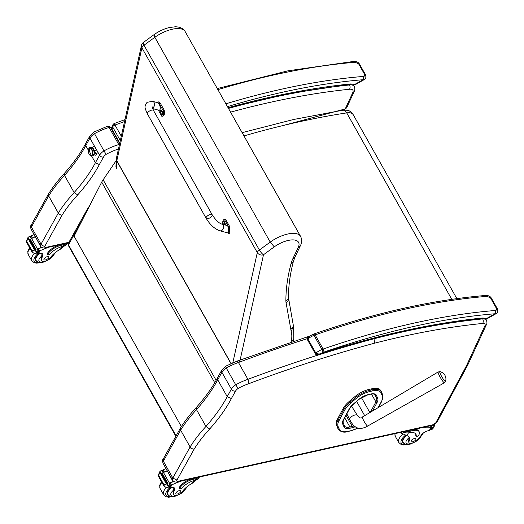 <?xml version="1.0" encoding="UTF-8"?>
<svg xmlns="http://www.w3.org/2000/svg" width="524" height="524" viewBox="0 0 524 524"><rect width="100%" height="100%" fill="white"/><g stroke="black" fill="none" stroke-linecap="round" stroke-linejoin="round"><path stroke-width="0.79" d="M68.375 245.546A2.325 1.002 -29.4 0 1 68.461 244.839A2.325 1.716 -150.9 0 1 68.369 243.274A2.325 2.325 0 0 0 68.375 245.546L175.861 436.302M89.093 206.685A2.325 2.325 0 0 0 88.215 207.576A2.325 1.716 29.1 0 0 88.104 208.637M371.431 388.874L369.053 389.424L369.603 390.413L371.988 389.863L371.431 388.874A16.578 7.159 -29.4 0 1 380.634 390.472L381.19 391.461A16.578 7.159 150.6 0 0 371.988 389.863A0.838 0.426 -103 0 1 372.092 391.015A15.74 6.792 -29.4 0 1 380.955 392.777L382.271 395.725A20.39 8.803 -29.4 0 1 381.459 401.463A20.39 8.803 -29.4 0 1 381.459 401.469L378.138 407.646M343.187 408.465L337.332 419.357L337.888 420.346L343.744 409.454L343.187 408.465A21.229 9.163 -29.4 0 1 349.442 401.233L349.999 402.222A21.229 9.163 150.6 0 0 343.744 409.454A0.838 0.622 -151.7 0 0 344.818 409.945A20.39 8.803 -29.4 0 1 350.825 403.002L356.176 398.495A15.733 6.792 -29.4 0 1 369.715 391.559L372.092 391.015M356.176 398.495L354.787 396.727L349.442 401.233M338.15 426.582A0.838 0.753 155.9 0 1 337.043 426.326L338.366 429.274A16.572 7.153 150.6 0 0 338.497 429.529L338.497 429.529C341.222 432.189 344.438 432.831 348.152 431.449A0.838 0.426 -103 0 0 348.336 431.291A15.733 6.792 -29.4 0 1 339.473 429.536L338.15 426.582A20.39 8.803 -29.4 0 1 338.963 420.838L344.818 409.945M338.497 429.529L337.941 428.54A16.572 7.153 -29.4 0 1 337.81 428.285M354.787 396.727A16.572 7.153 -29.4 0 1 369.053 389.424M336.487 425.337A21.229 9.163 -29.4 0 1 337.332 419.357M163.003 463.236A5.816 2.509 -29.4 0 1 163.35 461.231L172.828 478.058L176.948 480.089L194.09 449.225L191.05 448.439L190.101 446.965L172.828 478.058A5.816 2.509 150.6 0 0 172.481 480.063L163.003 463.236C162.407 460.661 162.492 459.24 163.265 458.978L163.35 461.231L180.623 430.145L190.107 446.979L180.623 430.145L180.118 429.032L180.38 428.167C184.592 421.329 189.917 414.412 196.349 407.423L196.48 409.624L205.958 426.444L209.685 428.992A162.466 70.131 150.6 0 0 231.379 398.581L235.545 391.087A6.052 2.613 -29.4 0 1 238.132 388.441L235.728 384.806A9.308 4.015 150.6 0 0 231.385 389.136A3.255 2.404 29.1 0 0 235.545 391.087M172.481 480.063C173.726 481.785 175.37 482.394 177.42 481.897A3.255 1.69 -102.5 0 0 178.153 481.274A2.561 1.107 -29.4 0 1 176.948 480.089M475.766 345.604A3.255 2.522 24.8 0 0 477.279 344.406L486.423 324.592A3.255 2.522 -155.2 0 1 484.91 325.79L466.773 365.09L468.318 363.826L467.546 365.425A3.255 2.43 -151.7 0 1 466.118 366.44L435.785 422.796A2.561 1.107 -29.4 0 1 432.798 424.8L178.153 481.274M191.05 448.439L190.107 446.979A128.655 55.537 150.6 0 1 205.958 426.444A159.211 68.723 -29.4 0 0 227.206 396.648L231.379 398.581M225.765 366.499L226.25 367.986A9.308 4.015 -29.4 0 0 221.907 372.309L231.385 389.136L227.206 396.648L217.729 379.821L221.907 372.309A3.255 2.404 -150.9 0 1 221.776 370.127L217.584 377.666L217.729 379.821A159.211 68.723 150.6 0 1 196.48 409.624A128.655 55.537 -29.4 0 0 180.629 430.152L180.118 429.032M238.132 388.441A31.643 13.663 -29.4 0 1 248.972 383.614L247.931 379.324L238.453 362.503A745.023 321.605 -29.4 0 1 307.228 338.681M248.972 383.614A741.768 320.197 -29.4 0 1 374.588 343.194L374.031 338.753A745.023 321.605 150.6 0 0 247.931 379.324A34.905 15.065 150.6 0 0 235.728 384.806L226.25 367.986A34.905 15.065 -29.4 0 1 238.453 362.503C237.555 361.049 236.94 360.774 236.606 361.671M309.507 336.146L236.953 361.16L225.484 366.289L221.776 370.127M373.809 338.36L374.031 338.753A558.433 241.06 150.6 0 1 482.689 318.9A3.255 2.096 84.3 0 1 482.591 323.459A6.052 2.613 -29.4 0 1 484.91 325.79M92.538 148.03A4.362 2.266 77.5 0 1 93.757 146.655A4.362 2.266 77.5 0 1 94.91 146.923L96.933 150.526A4.362 2.266 77.5 0 1 95.65 155.176A4.362 2.266 77.5 0 1 93.96 154.442M93.829 132.382L103.929 150.899A9.308 4.015 150.6 0 0 99.586 155.222A3.072 2.266 29.1 0 0 103.51 157.069A6.236 2.692 -29.4 0 1 106.189 154.325L103.929 150.899A34.905 15.065 150.6 0 1 118.765 144.578L119.197 145.685M41.029 244.145A5.816 2.509 150.6 0 0 40.682 246.149C41.01 247.564 43.747 248.35 45.516 247.911A3.072 1.592 -102.5 0 0 46.21 247.328A2.744 1.186 -29.4 0 1 44.881 246.11A3.072 2.155 -147.6 0 1 41.029 244.145A3.072 2.266 29.1 0 0 44.953 245.992L62.055 215.207L59.232 214.493L48.653 195.943L58.308 213.065L41.029 244.145L31.388 227.03L48.653 195.943L48.175 194.869L48.418 194.096C52.636 187.258 57.961 180.341 64.393 173.346L64.511 175.422L74.159 192.537L77.67 194.941A162.276 70.052 150.6 0 0 99.344 164.562L103.51 157.069M59.232 214.493L58.308 213.065A128.655 55.537 150.6 0 1 74.159 192.537A159.211 68.723 -29.4 0 0 95.407 162.741L99.344 164.562M48.175 194.869L48.666 195.95A128.655 55.537 -29.4 0 1 64.511 175.422A159.211 68.723 150.6 0 0 85.766 145.62L89.938 138.107A3.072 2.266 -150.9 0 1 89.82 136.05L85.628 143.589L85.766 145.62L88.301 150.126M91.752 156.25L95.407 162.741L99.586 155.222L96.933 150.526M94.91 146.923L89.938 138.107A9.308 4.015 -29.4 0 1 94.281 133.784A34.905 15.065 -29.4 0 1 109.123 127.463A2.325 1.002 -29.4 0 1 110.63 127.627C108.999 126.192 107.865 125.767 107.243 126.343L109.123 127.463L118.765 144.578A2.325 1.002 150.6 0 1 119.472 144.447M89.82 136.05L93.56 132.186L107.243 126.343M31.302 224.907L31.388 227.03A5.816 2.509 -29.4 0 0 31.04 229.034C30.405 227.043 30.49 225.661 31.302 224.907M111.802 127.548L111.998 129.441A1.899 0.819 150.6 0 0 112.031 129.349L111.782 127.607L112.405 125.308L112.673 126.959L120.337 140.556M121.293 136.233L114.985 125.033C114.101 123.572 113.754 123.232 113.931 123.998M111.835 127.417L111.913 129.539A5.351 2.312 -29.4 0 1 111.998 129.441L119.747 143.196M111.789 129.683A4.212 1.814 -29.4 0 1 111.913 129.539L119.708 143.373M481.229 318.5L480.986 318.546C430.715 323.78 376.677 335.714 318.874 354.355L321.068 353.366C319.699 354.244 317.963 354.139 315.854 353.045L307.87 338.871L309.088 336.415C307.588 337.24 307.025 338.327 307.411 339.676A1.166 0.504 -29.4 0 1 307.87 338.871A12.327 5.319 -29.4 0 1 313.974 335.327A9.308 4.015 -29.4 0 1 315.14 334.882A2.325 0.819 -109 0 0 314.046 333.932C375.911 312.664 433.165 299.833 485.807 295.444L485.807 295.444A2.325 1.533 85.3 0 1 487.137 296.335L490.562 297.973L496.49 308.485C496.883 309.743 496.425 310.418 495.121 310.503A496.778 214.447 150.6 0 0 323.125 349.05A9.308 4.015 150.6 0 0 321.959 349.501A2.325 0.544 67.2 0 1 322.948 352.469A6.982 3.013 -29.4 0 1 323.819 352.135A2.325 0.819 -109 0 0 323.125 349.05L315.14 334.882A496.778 214.447 -29.4 0 1 487.137 296.335M323.819 352.135A494.453 213.438 -29.4 0 1 495.01 313.765A2.325 1.533 -94.7 0 0 495.121 310.503M485.525 319.247L486.77 318.926L486.279 318.684L495.01 313.765L496.058 313.706C497.728 312.92 498.167 311.282 497.361 308.78A2.325 1.002 150.6 0 0 497.361 308.774A2.325 1.002 150.6 0 0 496.49 308.485M322.948 352.469A10.002 4.316 -29.4 0 0 321.068 353.366A560.765 242.062 150.6 0 1 482.054 318.035A19.722 8.515 150.6 0 1 486.279 318.684A2.325 1.991 112.7 0 1 484.353 318.998L480.986 318.546M349.344 84.449L350.17 83.978L349.102 84.488L290.453 93.298L228.209 107.957M217.27 88.549L288.089 70.792L353.923 61.393A2.325 1.533 85.3 0 1 355.259 62.277L358.678 63.921L364.606 74.434C364.999 75.692 364.547 76.36 363.243 76.452A496.778 214.447 150.6 0 0 225.87 103.811M227.462 106.627A494.453 213.438 -29.4 0 1 363.132 79.714A2.325 1.533 -94.7 0 0 363.243 76.452M228.064 107.702A560.765 242.062 150.6 0 1 350.17 83.978A19.722 8.515 150.6 0 1 354.401 84.626A2.325 1.991 112.7 0 1 352.469 84.947L354.892 84.875L354.401 84.626L363.132 79.714L364.173 79.648C365.85 78.869 366.283 77.225 365.477 74.722A2.325 1.002 150.6 0 0 365.477 74.722L365.477 74.722A2.325 1.002 150.6 0 0 364.606 74.434M214.742 382.723L101.702 182.11L74.087 236.193L181.369 426.588M101.702 182.11A37.23 16.074 -29.4 0 1 103.136 179.798L116.23 160.573M239.665 362.051L263.5 254.749L274.255 246.856L270.22 242.075L259.393 250.02A4.651 1.127 53.7 0 0 263.5 254.749A4.651 3.917 -167.5 0 1 257.297 252.588L232.839 362.726M274.255 246.856A19.008 8.207 -29.4 0 1 293.289 239.9A19.008 8.207 -29.4 0 1 298.032 247.832L300.16 246.201M290.676 329.131C292.562 328.089 293.401 326.59 293.191 324.651L288.554 298.051A4.651 4.153 170.1 0 1 286.025 302.512L291.161 331.175L293.584 326.282M154.069 34.623L143.288 42.542A4.651 1.127 53.7 0 0 144.002 45.221L259.393 250.02A4.651 2.011 150.6 0 0 257.297 252.588L141.899 47.789A4.651 2.011 -29.4 0 1 144.002 45.221L154.822 37.283L154.076 34.623C158.936 31.217 164.005 28.859 169.265 27.549L175.33 26.783C180.158 26.914 183.439 28.512 185.168 31.571A23.659 10.211 -29.4 0 0 154.822 37.283L270.22 242.075A23.659 10.211 150.6 0 1 300.566 236.37L185.168 31.571M116.42 168.761L116.78 160.992A4.651 4.054 -177.3 0 1 116.302 159.027A4.651 4.054 -177.3 0 1 116.348 158.602M116.407 158.235A4.651 3.917 12.5 0 0 116.813 160.737L141.899 47.789A4.651 3.917 -167.5 0 1 141.493 45.28L116.407 158.235A4.651 4.651 0 0 0 116.302 159.027L115.942 166.796M173.791 494.82L173.254 493.87A5.129 2.214 -29.4 0 1 173.123 493.3L173.66 494.25A5.129 2.214 -29.4 0 0 173.791 494.82A5.129 2.214 -29.4 0 0 177.734 494.984A5.129 2.214 -29.4 0 0 182.359 491.643A16.224 7.002 -29.4 0 1 192.387 483.187L196.893 479.539M199.061 477.095A10.552 7.788 -150.9 0 1 195.701 478.759L193.009 479.362A11.423 4.932 150.6 0 0 179.732 488.211A1.461 0.629 150.6 0 0 179.68 488.656A1.461 0.629 150.6 0 0 180.669 488.748A1.461 0.629 150.6 0 0 181.972 487.936A13.185 5.692 150.6 0 1 194.849 480.292L195.701 478.759M199.474 477.004L199.408 477.115A10.552 7.788 29.1 0 1 195.518 480.102L194.849 480.292M166.036 468.613A49.466 21.353 150.6 0 0 163.462 469.74L162.427 471.043M163.324 472.602A1.1 0.472 -29.4 0 1 164.104 472.019A49.466 21.353 -29.4 0 1 167.189 470.663M160.776 473.008L159.912 471.476L158.693 475.478L158.084 475.681L159.813 471.639L161.097 470.559A3.917 1.69 -29.4 0 0 161.726 470.336L163.069 472.714A3.917 1.69 -29.4 0 0 163.481 472.53A49.466 21.353 -29.4 0 1 167.084 470.925M163.481 472.53L169.455 483.141A49.466 21.353 -29.4 0 1 173.608 481.301M169.488 483.573A1.1 0.472 -29.4 0 1 170.28 482.977A49.466 21.353 -29.4 0 1 173.811 481.432M170.28 482.977L171.381 484.929L171.938 484.792A49.466 21.353 -29.4 0 1 181.743 480.934M167.248 470.768L172.992 481.517A49.466 21.353 -29.4 0 1 173.568 481.268M164.104 472.019L163.003 470.067L162.597 471.6M158.936 474.154L158.084 475.681L163.861 485.931L166.508 487.785L168.617 487.968A3.917 1.69 -29.4 0 1 169.134 487.942L170.68 485.702L169.344 483.325L170.582 485.656M169.455 483.141A3.917 1.69 -29.4 0 1 169.042 483.318L170.385 485.696A3.917 1.69 -29.4 0 1 169.756 485.918L164.7 484.386L163.848 485.912L163.553 484.707L164.7 484.386M196.179 477.731A9.576 7.067 -150.9 0 1 195.269 477.993L192.577 478.589L193.009 479.362M179.68 488.656L179.247 487.89A1.461 0.629 -29.4 0 1 179.3 487.444A11.423 4.932 -29.4 0 1 192.577 478.589M166.874 483.58L160.94 473.048L160.344 473.264L166.278 483.796L166.835 483.737A3.917 1.69 -29.4 0 1 166.822 483.737L167.798 485.466M160.94 473.048L166.724 483.541M167.962 483.521L162.027 472.989L161.431 473.192L167.372 483.724L167.949 483.626A3.917 1.69 -29.4 0 1 167.372 483.724M162.027 472.989L167.863 483.475M172.992 481.517L173.457 481.189M161.726 470.336L163.246 472.635M166.278 483.796A1.834 0.793 -29.4 0 1 166.822 483.737M173.66 494.25A25.65 11.069 -29.4 0 1 174.61 489.802A5.987 2.581 -29.4 0 0 174.689 488.263A5.987 2.581 -29.4 0 0 171.728 487.615A32.973 14.233 -29.4 0 0 170.202 487.923A1.166 0.838 27 0 1 170.149 487.929L169.573 487.739M171.381 484.929L170.051 484.824M168.617 495.455A10.473 4.52 -29.4 0 1 167.47 494.486A10.473 4.52 -29.4 0 1 170.948 487.765M173.123 493.3A25.65 11.069 -29.4 0 1 173.588 490.104L173.804 488.375L174.61 489.802M173.601 487.366L173.804 488.375M175.953 492.855A2.79 1.205 150.6 0 0 175.848 493.706A2.79 1.205 150.6 0 0 178.874 493.385A2.79 1.205 150.6 0 0 180.714 490.968A2.79 1.205 150.6 0 0 178.448 490.923A2.79 1.205 150.6 0 0 175.953 492.855M399.832 432.569L406.932 435.608A16.224 7.002 -29.4 0 1 409.205 437.298A16.224 7.002 -29.4 0 1 409.048 441.372L408.51 440.422A5.129 2.214 -29.4 0 0 408.458 441.706L408.995 442.662A5.129 2.214 -29.4 0 1 409.048 441.372M402.543 431.973A10.552 7.788 29.1 0 0 408.72 432.824L409.401 432.713A13.185 5.692 150.6 0 1 415.899 434.154A13.185 5.692 150.6 0 1 416.2 435.994A1.461 0.629 150.6 0 0 416.233 436.197A1.461 0.629 150.6 0 0 417.418 436.223A1.461 0.629 150.6 0 0 418.728 435.208A11.423 4.932 150.6 0 0 419.148 431.717A11.423 4.932 150.6 0 0 412.945 430.584L410.246 431.186A10.552 7.788 -150.9 0 1 405.969 431.213M423.418 427.342A49.466 21.353 -29.4 0 1 431.082 427.329L430.531 425.763M408.995 442.662A5.129 2.214 -29.4 0 0 412.342 443.022A5.129 2.214 -29.4 0 0 416.881 440.317A25.65 11.069 -29.4 0 0 421.303 435.097A5.987 2.581 -29.4 0 1 427.787 430.826A32.973 14.233 -29.4 0 1 429.346 430.453A1.166 0.838 26.7 0 0 429.398 430.44L431.462 427.198M430.794 429.732L432.326 427.604A3.917 1.69 150.6 0 0 432.85 427.577L434.331 426.136L432.994 428.547L431.704 429.628A3.917 1.69 150.6 0 0 431.082 429.85L430.42 429.071M412.945 430.584L412.512 429.818L409.814 430.414A9.576 7.067 -150.9 0 1 408.844 430.571M412.512 429.818A11.423 4.932 -29.4 0 1 418.715 430.951L419.148 431.717M415.958 435.568A1.461 0.629 -29.4 0 1 415.801 435.431A1.461 0.629 -29.4 0 1 415.768 435.228A13.185 5.692 -29.4 0 0 415.65 433.793M433.394 424.997L434.186 426.392L434.638 424.355M406.369 435.424A10.473 4.52 150.6 0 0 403.061 439.125A10.473 4.52 150.6 0 0 402.674 442.328A10.473 4.52 150.6 0 0 403.827 443.297M408.753 436.695L409.067 437.723A16.224 7.002 -29.4 0 1 408.51 440.422M415.814 439.662A2.79 1.205 150.6 0 0 415.918 438.804A2.79 1.205 150.6 0 0 412.892 439.125A2.79 1.205 150.6 0 0 411.052 441.549A2.79 1.205 150.6 0 0 413.318 441.594A2.79 1.205 150.6 0 0 415.814 439.662M41.907 260.762L41.37 259.812A5.129 2.214 -29.4 0 1 41.245 259.242L41.776 260.199A5.129 2.214 -29.4 0 0 41.907 260.762A5.129 2.214 -29.4 0 0 45.85 260.926A5.129 2.214 -29.4 0 0 50.481 257.585A16.224 7.002 -29.4 0 1 60.502 249.129L65.015 245.481M67.072 243.136A10.552 7.788 -150.9 0 1 63.817 244.708L61.125 245.304A11.423 4.932 150.6 0 0 47.848 254.16A1.461 0.629 150.6 0 0 47.795 254.605A1.461 0.629 150.6 0 0 48.784 254.697A1.461 0.629 150.6 0 0 50.088 253.885A13.185 5.692 150.6 0 1 62.965 246.241L63.817 244.708M67.544 243.031L67.531 243.057A10.552 7.788 29.1 0 1 63.633 246.051L62.965 246.241M34.152 234.562A49.466 21.353 150.6 0 0 31.578 235.689L30.543 236.992M28.892 238.951L28.027 237.424L26.809 241.426L26.207 241.63L27.929 237.588L29.22 236.507A3.917 1.69 -29.4 0 0 29.848 236.278L31.427 238.558A1.1 0.472 -29.4 0 1 32.219 237.968A49.466 21.353 -29.4 0 1 35.304 236.606M29.848 236.278L31.185 238.656A3.917 1.69 -29.4 0 0 31.597 238.479A49.466 21.353 -29.4 0 1 35.2 236.868M31.597 238.479L37.571 249.083A49.466 21.353 -29.4 0 1 41.665 247.269M37.604 249.522A1.1 0.472 -29.4 0 1 38.396 248.926A49.466 21.353 -29.4 0 1 41.861 247.407M38.396 248.926L39.496 250.878L40.06 250.741A49.466 21.353 -29.4 0 1 49.249 247.086M35.363 236.71L41.108 247.459A49.466 21.353 -29.4 0 1 41.625 247.243M32.219 237.968L31.119 236.016L30.713 237.542M27.052 240.103L26.2 241.623L31.977 251.88L34.623 253.727L36.732 253.917A3.917 1.69 -29.4 0 1 37.25 253.885L38.802 251.644L37.459 249.267L38.697 251.599M37.571 249.083A3.917 1.69 -29.4 0 1 37.158 249.267L38.501 251.638A3.917 1.69 -29.4 0 1 37.872 251.867L32.816 250.328L31.971 251.854L31.84 250.348L32.816 250.328M47.795 254.605L47.363 253.839A1.461 0.629 -29.4 0 1 47.415 253.387A11.423 4.932 -29.4 0 1 60.09 244.682M34.99 249.529L29.056 238.996L28.46 239.206L34.394 249.738L34.951 249.686A3.917 1.69 -29.4 0 1 34.938 249.679L35.914 251.409M29.056 238.996L34.839 249.483M36.077 249.463L30.143 238.931L29.554 239.134L35.488 249.666L36.064 249.568A3.917 1.69 -29.4 0 1 35.488 249.666M30.143 238.931L35.979 249.417M41.108 247.459L41.507 247.145M30.143 236.285L31.361 238.584M34.394 249.738A1.834 0.793 -29.4 0 1 34.938 249.679M41.776 260.199A25.65 11.069 -29.4 0 1 42.726 255.751A5.987 2.581 -29.4 0 0 42.804 254.212A5.987 2.581 -29.4 0 0 39.844 253.557A32.973 14.233 -29.4 0 0 38.318 253.865A1.166 0.838 27 0 1 38.265 253.878L37.689 253.688M39.496 250.878L38.167 250.767M36.739 261.404A10.473 4.52 -29.4 0 1 35.586 260.435A10.473 4.52 -29.4 0 1 39.064 253.708M41.245 259.242A25.65 11.069 -29.4 0 1 41.704 256.046L41.92 254.317L42.726 255.751M41.717 253.308L41.92 254.317M44.068 258.797A2.79 1.205 150.6 0 0 43.964 259.655A2.79 1.205 150.6 0 0 46.99 259.334A2.79 1.205 150.6 0 0 48.83 256.911A2.79 1.205 150.6 0 0 46.564 256.871A2.79 1.205 150.6 0 0 44.068 258.797M152.143 106.752L153.519 110.479L212.22 214.847A3.491 1.5 150.6 0 0 207.275 216.052A3.491 1.5 150.6 0 0 206.135 218.266A3.491 1.5 150.6 0 0 209.914 217.866A3.491 1.5 150.6 0 0 212.22 214.847A3.491 1.5 150.6 0 0 207.275 216.052A3.491 1.5 150.6 0 0 206.135 218.266L147.434 113.905C144.834 107.793 143.858 107.066 147.074 102.311L152.569 101.348L158.091 102.815L159.231 103.975C160.626 107.531 160.619 109.654 159.198 110.335L152.602 108.579M157.167 102.573L157.534 102.278L159.296 103.667L163.161 110.538A9.596 3.131 70.1 0 1 162.296 116.289A9.596 3.131 70.1 0 1 161.857 116.348L158.346 110.106M162.296 116.289L163.331 115.909A9.596 3.131 -109.9 0 0 164.195 110.164L160.331 103.293L158.569 101.905L157.534 102.278M163.161 110.538L164.195 110.164M222.936 221.41A9.596 3.131 70.1 0 1 223.99 219.536A9.596 3.131 70.1 0 1 224.429 219.477L228.294 226.342L228.752 233.547L227.409 232.8M219.772 230.77L228.195 233.01C229.617 232.322 229.623 230.206 228.222 226.65L227.089 225.49L221.56 224.023A3.491 2.882 104.9 0 1 223.152 225.3A3.491 2.882 104.9 0 1 222.209 230.141A3.491 2.882 104.9 0 1 219.772 230.77C214.467 228.798 209.921 224.626 206.135 218.266M228.752 233.547L229.787 233.167L229.329 225.968L225.464 219.104A9.596 3.131 -109.9 0 0 225.019 219.163L223.99 219.536M224.429 219.477L225.464 219.104M160.678 113.695A2.974 1.186 -34.4 0 1 160.606 113.479L160.855 113.597A2.974 2.574 4.4 0 0 161.294 113.99A1.218 0.4 -109.9 0 0 161.327 113.839A2.974 2.417 -160.4 0 1 160.894 113.426L160.75 112.83A2.974 1.199 -34.6 0 1 160.979 112.444A1.127 0.367 70.1 0 0 160.875 112.254L160.855 112.215A2.974 1.356 155.9 0 0 160.606 112.575L160.351 112.457A2.974 2.404 -160.8 0 1 160.259 111.94A1.218 0.4 -109.9 0 0 160.226 112.09A2.974 2.581 4.8 0 0 160.311 112.634L160.462 113.223A2.974 1.369 155.8 0 0 160.514 113.4A2.974 1.369 155.8 0 0 160.567 113.485A1.218 0.4 -109.9 0 0 160.698 113.715A2.974 1.186 -34.4 0 1 160.678 113.695A2.974 2.974 0 0 0 161.916 114.782L161.916 114.782A2.207 0.721 70.1 0 0 162.414 113.898A2.207 0.721 70.1 0 0 161.674 111.573A2.207 0.721 70.1 0 0 160.488 110.839L161.215 110.374A2.292 0.747 70.1 0 1 162.263 111.317A2.292 0.747 70.1 0 1 162.774 114.677L162.388 114.815A2.292 0.747 -109.9 0 0 161.877 111.455A2.292 0.747 -109.9 0 0 160.829 110.512A2.292 0.747 -109.9 0 0 160.665 110.662M160.606 113.479L160.999 113.538M160.848 112.241L160.351 112.457M224.96 224.927A2.292 0.747 -109.9 0 0 224.18 222.228A2.292 0.747 -109.9 0 0 223.132 221.285L223.512 221.148A2.292 0.747 70.1 0 1 224.567 222.091A2.292 0.747 70.1 0 1 225.32 225.019M222.969 221.429A2.292 0.747 -109.9 0 1 223.132 221.285L222.792 221.613A2.207 0.721 70.1 0 1 223.977 222.346A2.207 0.721 70.1 0 1 224.724 224.862M223.558 224.554A2.974 2.417 -160.4 0 1 223.198 224.2L223.054 223.604A2.974 1.199 -34.6 0 1 223.283 223.217A1.218 0.4 -109.9 0 0 223.159 222.988A2.974 1.356 155.9 0 0 222.91 223.348L222.654 223.231A2.974 2.404 -160.8 0 1 222.562 222.713A1.218 0.4 -109.9 0 0 222.523 222.864A2.974 2.581 4.8 0 0 222.615 223.401L222.766 223.997A2.974 1.369 155.8 0 0 222.818 224.174A2.974 1.369 155.8 0 0 222.87 224.259L222.91 224.207A1.127 0.367 70.1 0 1 222.91 224.207M223.001 224.488L222.87 224.259A1.218 0.4 -109.9 0 0 222.942 224.39A2.974 1.186 -34.4 0 1 222.91 224.252L223.159 224.37A2.974 2.574 4.4 0 0 223.257 224.475M222.91 224.252L223.303 224.311M223.257 223.25L222.654 223.231M92.807 148.358L95.407 147.781A2.908 1.513 77.5 0 1 95.794 147.788A2.908 1.513 -102.5 0 0 95.407 147.781L95.774 147.761M93.167 148.901A2.908 1.513 77.5 0 1 94.123 150.598L96.809 150.002L94.123 150.598A2.908 1.513 77.5 0 1 94.163 153.388A2.908 1.513 77.5 0 0 94.123 150.598L94.123 150.598A2.908 1.513 77.5 0 0 93.167 148.901M89.296 148.272A3.93 2.037 77.5 0 1 92.538 150.788L93.835 150.44L92.538 150.788A3.93 2.037 77.5 0 1 90.914 155.595A3.93 2.037 -102.5 0 0 92.689 151.364A3.93 2.037 -102.5 0 0 89.296 148.272M88.569 152.857A3.779 1.958 77.5 0 1 89.519 148.194A3.779 1.958 77.5 0 1 92.106 150.905L92.466 150.827A3.779 1.958 -102.5 0 0 89.879 148.115A3.779 1.958 -102.5 0 0 89.702 148.168A3.779 1.958 77.5 0 1 92.466 150.827L92.106 150.905A3.779 1.958 77.5 0 1 91.156 155.569A3.779 1.958 77.5 0 1 88.569 152.857M89.244 148.299A11.633 9.832 61.1 0 0 91.438 155.464A3.779 1.958 -102.5 0 0 92.106 150.905A3.779 1.958 -102.5 0 0 89.244 148.299A3.779 1.958 -102.5 0 0 88.569 152.857A3.779 1.958 -102.5 0 0 91.438 155.464A11.633 9.832 -118.9 0 1 89.244 148.299M91.333 155.517A3.779 1.958 -102.5 0 0 91.517 155.49A3.779 1.958 -102.5 0 0 92.466 150.827A3.779 1.958 77.5 0 1 91.333 155.517M94.065 154.036L96.671 153.46A2.908 1.513 -102.5 0 0 96.999 153.303A2.908 1.513 77.5 0 1 96.671 153.46A2.908 1.513 77.5 0 1 94.68 151.37M440.802 374.85A5.659 0.825 -120.1 0 1 439.741 371.948A5.659 0.825 -120.1 0 1 439.944 371.673L438.188 371.955A6.242 0.91 59.9 0 0 439.263 375.453A6.242 0.91 59.9 0 0 444.444 382.762L445.564 381.38A5.659 0.825 -120.1 0 1 443.756 379.795A5.659 0.825 -120.1 0 1 440.802 374.85M176.097 435.863L68.461 244.839L82.91 218.849M243.961 135.919C279.672 125.59 313.915 117.913 346.698 112.889A6.982 4.146 -98.7 0 0 342.755 110.217A6.982 4.146 -98.7 0 0 342.748 110.217A6.982 4.146 -98.7 0 0 342.735 110.223M451.767 299.348L346.698 112.889A14.037 6.059 -29.4 0 1 353.104 114.507L456.856 298.628M372.512 410.993L377.09 402.471A0.93 0.694 -151.7 0 1 375.898 401.921L370.324 412.29M354.106 425.855A9.596 4.14 -29.4 0 1 352.259 426.405A0.93 0.472 77 0 1 352.383 427.682A10.526 4.546 150.6 0 0 355.285 426.746M377.09 402.471A15.176 6.55 150.6 0 0 377.693 398.201A0.93 0.838 155.9 0 1 376.461 397.913A14.246 6.15 -29.4 0 1 375.898 401.921L371.444 394.028M346.023 415.329L352.259 426.405L349.881 426.955A0.93 0.472 77 0 1 349.999 428.232L352.383 427.682M377.693 398.201L376.37 395.247A0.93 0.838 155.9 0 1 375.138 394.958L376.461 397.913L374.405 394.258M344.707 417.779L349.881 426.955A9.589 4.14 -29.4 0 1 344.55 426.032L344.55 426.032A9.589 4.14 -29.4 0 1 344.517 425.973M343.213 423.065L344.478 425.888A0.93 0.838 155.9 0 1 344.071 427.06A10.519 4.539 150.6 0 0 349.999 428.232M376.37 395.247A10.526 4.546 150.6 0 0 370.442 394.074A0.93 0.472 77 0 1 370.239 394.251A0.93 0.472 77 0 1 369.977 394.179M370.442 394.074L368.058 394.624A0.93 0.472 77 0 1 367.861 394.801L370.239 394.251C373.088 393.766 374.693 393.95 375.066 394.814A9.596 4.146 -29.4 0 1 375.138 394.958L375.001 394.71M343.154 422.934A0.93 0.838 155.9 0 1 342.748 424.113L344.071 427.06M368.058 394.624A10.526 4.546 150.6 0 0 359.012 399.255A0.93 0.341 49.9 0 0 359.195 399.236L367.861 394.801A0.93 0.472 77 0 1 367.606 394.736M344.55 426.032L343.187 422.999C343.082 421.073 343.272 419.921 343.757 419.541A0.93 0.694 -151.7 0 1 343.351 419.835A15.176 6.55 150.6 0 0 342.748 424.113M359.012 399.255L353.628 403.794A0.93 0.341 49.9 0 0 353.818 403.775L359.195 399.236A0.93 0.341 49.9 0 0 359.248 399.059M343.757 419.541L349.659 408.563A0.93 0.694 -151.7 0 1 349.253 408.851L343.351 419.835M349.659 408.563L353.818 403.775A0.93 0.341 49.9 0 0 353.87 403.591M353.628 403.794A14.855 6.412 150.6 0 0 349.253 408.851M357.931 428.01A15.733 6.792 -29.4 0 1 350.72 430.741L348.336 431.291M369.865 412.565L361.436 397.598M356.641 401.397L364.671 415.65M378.466 407.449L381.826 401.207A0.838 0.622 -151.7 0 1 381.459 401.469M381.374 391.834L382.638 394.67A0.838 0.753 155.9 0 1 382.664 394.723L381.826 401.207A0.838 0.622 -151.7 0 1 381.459 401.463M380.955 392.777A0.838 0.753 155.9 0 0 381.348 391.775L381.19 391.461A16.578 7.159 150.6 0 1 381.321 391.716A0.838 0.753 155.9 0 1 381.348 391.775L382.664 394.723A0.838 0.753 155.9 0 1 382.271 395.725M339.473 429.536A0.838 0.753 155.9 0 1 338.366 429.274L337.043 426.326A21.229 9.163 150.6 0 1 337.888 420.346A0.838 0.622 -151.7 0 0 338.963 420.838M347.916 431.383A0.838 0.426 -103 0 0 348.152 431.449L350.536 430.898A0.838 0.426 -103 0 0 350.72 430.741M350.307 430.833A0.838 0.426 -103 0 0 350.536 430.898L358.043 428.043M350.825 403.002L349.999 402.222L355.344 397.709A16.572 7.153 150.6 0 1 369.603 390.413A0.838 0.426 -103 0 1 369.715 391.559M177.42 481.897L432.064 425.423A3.255 1.69 -102.5 0 0 432.798 424.8M432.064 425.423L437.213 421.781A3.255 2.43 -151.7 0 1 435.785 422.796M466.773 365.09A26.993 11.652 -29.4 0 1 466.118 366.44M194.09 449.225A125.393 54.129 -29.4 0 1 209.685 428.992M477.279 344.406L468.292 363.879M486.423 324.592C487.117 323.753 487.11 322.24 486.39 320.04A9.308 4.015 150.6 0 0 482.689 318.9L482.506 318.579M374.588 343.194A555.178 239.651 -29.4 0 1 482.591 323.459M62.055 215.207A125.583 54.208 -29.4 0 1 77.67 194.941M68.913 242.291L46.21 247.328M116.249 160.128L116.066 160.809M106.189 154.325A31.833 13.742 -29.4 0 1 118.457 149.019M124.555 121.548A745.023 321.605 -29.4 0 0 114.985 125.033A2.325 1.002 150.6 0 0 112.673 126.959L112.031 129.349L119.773 143.085M340.81 110.518L344.098 109.64A3.072 1.421 -104.9 0 0 344.668 109.084L283.071 125.518M344.098 109.64L346.829 107.44A3.072 2.378 -155.2 0 1 345.401 108.566L344.668 109.084M346.829 107.44L354.217 91.425A3.072 2.378 -155.2 0 1 352.79 92.552L345.401 108.566M354.217 91.425C355.023 90.141 355.03 88.464 354.231 86.381A11.633 5.024 150.6 0 0 349.56 84.953A3.072 1.972 84.1 0 1 349.475 89.25A8.561 3.694 -29.4 0 1 352.79 92.552M230.567 112.143A557.693 240.739 -29.4 0 1 349.475 89.25M349.292 84.475L349.56 84.953A560.765 242.062 150.6 0 0 228.451 108.389M314.046 333.932L313.024 334.325A2.325 0.544 67.2 0 1 313.974 335.327L321.959 349.501A12.327 5.319 150.6 0 0 315.854 353.045A1.166 0.504 -29.4 0 0 315.396 353.851L315.396 353.851A1.166 0.504 -29.4 0 0 315.402 353.864M497.368 308.793A2.325 1.002 150.6 0 0 497.361 308.78L491.433 298.267A2.325 1.002 150.6 0 0 491.433 298.261A2.325 1.002 150.6 0 0 490.562 297.973M217.886 89.643A496.778 214.447 -29.4 0 1 355.259 62.277M353.923 61.393C356.628 61.393 358.501 62.33 359.549 64.21A2.325 1.002 150.6 0 0 359.549 64.21A2.325 1.002 150.6 0 0 358.678 63.921M216.13 380.332L103.136 179.798M291.161 331.175A82.523 35.625 -29.4 0 1 291.285 341.216L291.108 342.074M298.032 247.832L292.929 258.555A60.496 26.115 150.6 0 0 291.003 263.723A457.387 197.437 150.6 0 0 285.888 300.841A41.881 18.078 150.6 0 0 286.025 302.512M292.929 258.555A4.651 3.576 -154.6 0 0 295.071 256.898L293.44 261.253C290.106 273.954 288.455 285.934 288.482 297.173A4.651 4.081 179.9 0 1 285.888 300.841M293.44 261.253A4.651 3.871 -165.3 0 1 291.003 263.723M293.191 341.386L293.787 338.497A4.651 3.93 -168.4 0 1 291.285 341.216M231.064 363.499L116.813 160.737A4.651 2.011 -29.4 0 0 116.78 160.992L230.92 363.558M168.571 485.853L167.411 487.929M158.523 475.779L163.553 484.707M179.3 487.444L179.732 488.211M169.756 485.918L168.617 487.968M158.693 475.478L163.724 484.405M171.938 484.792L170.202 487.923M193.828 480.587L192.387 483.187M186.78 486.94A12.098 5.22 -29.4 0 1 186.688 487.11A12.098 5.22 -29.4 0 1 185.385 488.958M171.708 496.66A12.098 5.22 -29.4 0 1 169.697 487.831M161.438 481.628L159.656 485.348L160.102 488.519A13.958 6.026 -29.4 0 1 161.877 482.414M160.102 488.519L163.606 494.735A13.958 6.026 -29.4 0 1 166.18 487.72M184.664 488.866A7.821 3.373 -29.4 0 1 175.946 495.763A7.821 3.373 -29.4 0 1 171.197 492.796A7.821 3.373 -29.4 0 1 173.588 490.104M167.208 493.353L167.857 494.499A10.146 4.382 -29.4 0 1 168.23 491.401A10.146 4.382 -29.4 0 1 171.676 487.621M409.401 432.713L410.246 431.186M431.082 427.329L429.346 430.453M416.2 435.994L415.768 435.228M432.326 427.604L431.206 425.612M432.85 427.577L431.704 429.628M433.728 427.053L432.575 429.13M431.815 427.898L431.442 427.237M408.458 432.857L406.932 435.608M405.524 435.149A12.098 5.22 150.6 0 0 401.705 439.426A12.098 5.22 150.6 0 0 406.912 444.503M420.589 436.8A12.098 5.22 150.6 0 0 422.409 433.813M402.838 434.141A13.958 6.026 150.6 0 0 399.327 438.306A13.958 6.026 150.6 0 0 398.81 442.577L401.292 444.601L403.775 445.059L408.157 444.496M395.168 433.603A13.958 6.026 150.6 0 0 395.312 436.361L394.788 433.689M419.665 437.311A7.821 3.373 -29.4 0 1 410.678 443.73A7.821 3.373 -29.4 0 1 406.408 440.638A7.821 3.373 -29.4 0 1 409.067 437.723M421.113 435.385L420.222 437.442L416.783 440.979L410.096 444.188L407.633 444.522L404.856 443.985L403.061 442.341A10.146 4.382 -29.4 0 1 403.434 439.236A10.146 4.382 -29.4 0 1 406.762 435.555M36.687 251.802L35.534 253.878M26.645 241.728L31.676 250.655M60.699 244.544L61.125 245.304M47.415 253.387L47.848 254.16M37.872 251.867L36.732 253.917M26.809 241.426L31.84 250.348M40.06 250.741L38.318 253.865M61.95 246.529L60.502 249.129M54.896 252.889A12.098 5.22 -29.4 0 1 54.81 253.053A12.098 5.22 -29.4 0 1 53.5 254.9M39.824 262.609A12.098 5.22 -29.4 0 1 37.813 253.78M29.554 247.577L27.772 251.291L28.224 254.468A13.958 6.026 -29.4 0 1 29.999 248.356M28.224 254.468L31.722 260.683A13.958 6.026 -29.4 0 1 34.296 253.662M52.78 254.808A7.821 3.373 -29.4 0 1 44.062 261.705A7.821 3.373 -29.4 0 1 39.32 258.745A7.821 3.373 -29.4 0 1 41.704 256.046M35.324 259.295L35.973 260.448A10.146 4.382 -29.4 0 1 36.346 257.343A10.146 4.382 -29.4 0 1 39.791 253.564M159.296 103.667L160.331 103.293M152.386 107.977A3.491 2.882 -75.1 0 0 154.154 102.625A3.491 2.882 -75.1 0 0 152.569 101.348M153.519 110.479A3.491 1.5 150.6 0 0 148.574 111.684A3.491 1.5 150.6 0 0 147.434 113.905M228.294 226.342L229.329 225.968M162.171 114.808A2.292 0.747 -109.9 0 0 162.388 114.815L161.916 114.782M346.822 413.849L349.757 419.672C352.587 425.206 357.25 432.09 367.678 426.045A5.233 0.76 -120.1 0 1 366.165 424.623A5.233 0.76 -120.1 0 1 363.335 419.914A5.233 0.76 -120.1 0 1 362.431 416.98C361.331 418.774 359.634 418.244 357.355 415.388L357.355 415.388A4.362 1.886 -29.4 0 0 357.211 415.218A4.362 1.886 -29.4 0 0 353.006 415.729A4.362 1.886 -29.4 0 0 349.678 419.076A4.362 1.886 -29.4 0 0 349.757 419.672L349.757 419.672A4.362 1.886 -29.4 0 0 349.763 419.678M68.369 243.274L88.215 207.576M242.127 132.664L293.479 119.518L342.755 110.217C348.899 110.309 348.578 109.529 353.104 114.507M437.213 421.781L467.546 365.425M163.206 459.07L180.341 428.232M217.584 377.666C212.521 387.262 205.434 397.185 196.343 407.43M485.931 319.221L486.39 320.04M45.516 247.911L68.644 242.782M344.831 110.053A3.072 3.072 0 0 0 344.609 109.47M119.649 143.635L110.63 127.627M31.25 224.993L48.378 194.155M40.682 246.149L31.04 229.034M85.628 143.589C80.558 153.185 73.478 163.108 64.38 173.359M112.405 125.308L113.937 123.631L124.987 119.623M353.562 85.196L354.231 86.381M110.931 129.035L111.789 127.47M313.024 334.325L309.088 336.415M307.411 339.676L315.396 353.851C315.756 354.735 316.915 354.905 318.874 354.355M485.807 295.444C488.512 295.444 490.385 296.381 491.433 298.261M486.77 318.926L496.038 313.712M352.469 84.947L349.102 84.488M359.556 64.21L365.477 74.722M354.892 84.875L364.154 79.655M300.114 246.287C301.975 242.9 302.125 239.599 300.566 236.37M288.482 297.173L288.554 298.051M295.071 256.898L300.141 246.247M293.623 326.419L293.171 324.533M293.787 338.497L293.604 326.354M143.288 42.542A4.651 4.651 0 0 0 141.493 45.28M163.305 472.609L162.027 470.342M184.736 490.019L187.657 486.246M163.606 494.735L166.088 496.765L168.564 497.217L172.953 496.66M185.863 487.733L185.018 489.599L181.579 493.136L174.892 496.346L172.422 496.68L169.645 496.143L167.857 494.499M415.801 435.431L416.233 436.197M430.689 425.73L431.462 427.099M430.381 429.143L430.78 429.844M419.94 437.861L423.313 433.047M398.81 442.577L395.312 436.361M402.412 441.195L403.061 442.341M52.852 255.967L55.773 252.195M31.722 260.683L34.204 262.707L36.687 263.166L41.069 262.603M53.979 253.675L53.134 255.542L49.695 259.085L43.007 262.295L40.544 262.629L37.767 262.092L35.973 260.448M212.22 214.847C215.547 219.897 218.659 222.955 221.56 224.023M160.488 110.839A2.974 2.974 0 0 0 160.521 113.4M160.521 112.653L160.907 112.555M222.792 221.613A2.974 2.974 0 0 0 222.818 224.174M222.824 223.427L223.211 223.322M89.977 155.202L91.3 156.152L93.213 155.72L94.176 153.224L93.835 150.44L92.525 148.023L91.287 147.178L89.414 147.598L88.608 149.026M89.519 148.194L89.879 148.115M91.156 155.569L91.517 155.49M367.678 426.045L444.444 382.762M362.431 416.98L438.188 371.955M445.564 381.38A7.565 7.565 0 0 0 439.944 371.673M351.493 406.021L357.355 415.388"/></g></svg>
